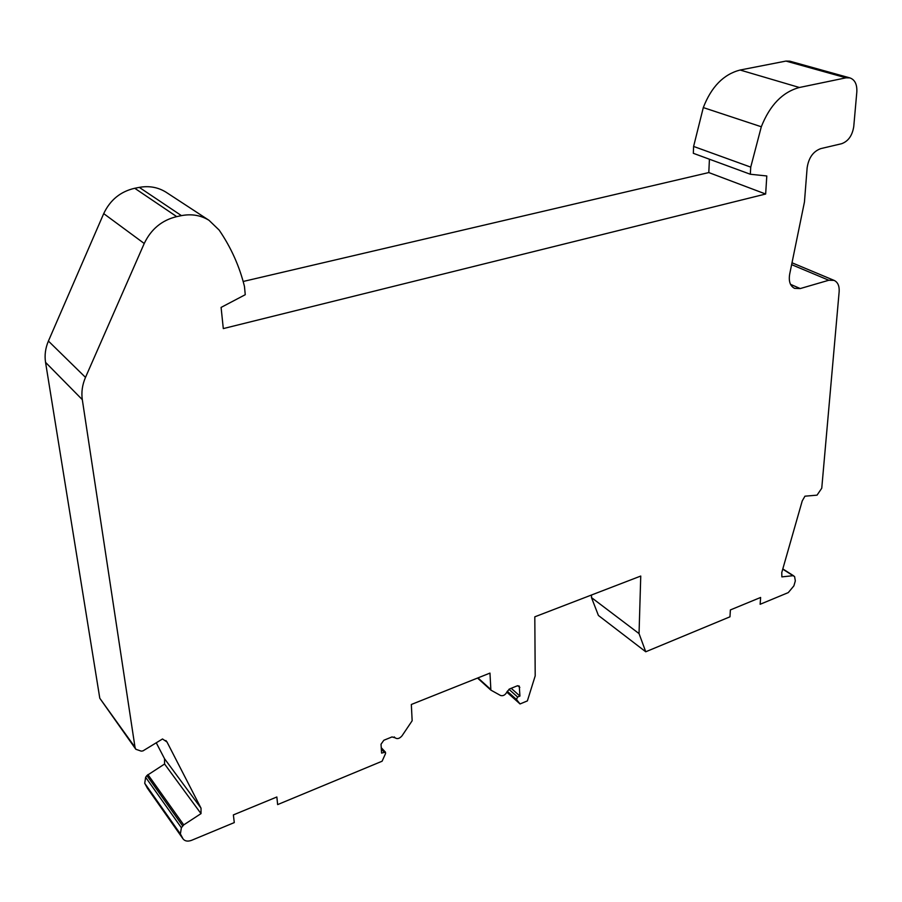<?xml version="1.0" encoding="UTF-8"?>
<svg xmlns="http://www.w3.org/2000/svg" width="902" height="902" viewBox="0 0 902 902"><rect width="100%" height="100%" fill="white"/><g stroke="black" fill="none" stroke-linecap="round" stroke-linejoin="round"><path stroke-width="1.35" d="M490.88 690.109L489.966 673.095L411.335 704.485L412.158 720.754L402.055 735.784C399.609 738.614 397.297 739.29 395.132 737.836L392.02 736.923L383.835 740.26L381.027 744.218L381.591 753.08L385.47 752.167L385.56 753.531L382.098 761.22L277.636 804.595L276.858 796.985L233.37 814.912L234.283 822.59L191.675 840.281C187.864 841.69 185 841.25 183.095 838.961L180.377 833.933L181.381 827.732L183.737 824.89L201.011 813.627L201.022 808.169L166.983 741.974L162.507 738.975L142.956 750.892L141.253 751.14L135.819 749.269L135.007 747.262L82.307 399.654C81.236 392.235 82.296 384.816 85.498 377.386L144.23 243.495C151.074 229.142 161.898 220.189 176.713 216.627L181.449 215.634C191.585 213.695 200.774 215.251 209.016 220.314L219.141 230.066C231.025 247.452 239.47 266.248 244.465 286.441L245.254 294.706L221.091 307.413L223.301 328.587L765.651 194.02L766.801 175.969L750.317 174.244L750.735 167.129L761.311 126.765C769.88 105.128 782.575 92.038 799.375 87.494L845.997 77.82L849.864 77.888C854.882 79.68 857.193 84.382 856.821 91.993L853.754 126.562C852.322 135.582 848.275 141.298 841.589 143.722L820.775 148.616C813.187 151.378 808.643 157.794 807.132 167.862L804.449 202.014L789.678 274.152C788.506 281.323 790.152 286.069 794.594 288.369L800.254 288.561L828.803 280.251L834.091 280.387C837.811 282.157 839.491 285.923 839.153 291.673L821.756 488.207L817.043 495.153L804.945 496.19L802.228 500.937L781.775 572.533L781.865 576.885L793.061 575.702L794.594 576.57L795.327 580.888L793.884 585.872L788.28 592.603L760.138 604.284L760.623 597.462L730.383 609.932L729.966 616.81L645.742 651.774L639.044 633.599L640.747 576.051L534.807 616.821L535.202 675.869L527.377 700.91L520.037 703.955L516.474 699.478L517.613 697.02L519.935 696.062L519.259 686.061L517.105 685.892L509.63 688.936L507.172 691.552C505.447 694.935 503.237 696.254 500.554 695.498L490.88 690.109M183.095 838.961L147.432 788.247L144.726 783.297L145.639 777.287L146.879 775.551L164.581 764.017L164.536 758.717L156.294 742.876M135.819 749.269L99.795 698.249L45.551 362.356C44.446 355.23 45.404 348.127 48.415 341.057L103.707 213.616C110.157 199.973 120.496 191.528 134.736 188.27L139.291 187.379C149.044 185.632 157.929 187.21 165.934 192.137L166.836 192.724M243.157 281.48L708.803 172.564L709.423 159.214M750.317 174.244L693.322 153.306L693.604 146.44L703.301 107.586L761.311 126.765M845.997 77.82L785.958 61.077L740.114 70.029C723.629 74.268 711.351 86.784 703.301 107.586M785.958 61.077L789.78 61.167L849.864 77.888M645.742 651.774L598.409 615.457L591.486 597.598L591.52 595.004M765.651 194.02L708.803 172.564M750.735 167.129L693.604 146.44M506.89 692.206L520.037 703.955M201.011 813.627L164.581 764.017M639.044 633.599L591.486 597.598M519.935 696.062L511.197 688.294M490.327 689.083L477.959 677.887M477.564 678.045L490.541 689.804M800.254 288.561L790.524 284.344M828.803 280.251L791.618 264.647M182.779 838.454L147.116 787.739M181.449 215.634L139.291 187.379M176.713 216.627L134.736 188.27M144.23 243.495L103.707 213.616M85.498 377.386L48.415 341.057M82.307 399.654L45.551 362.356M135.007 747.262L99.795 698.249M201.022 808.169L164.536 758.717M740.114 70.029L799.375 87.494M166.983 741.974L165.9 740.542M793.061 575.702L782.744 569.139M793.591 575.78L782.801 568.925L793.67 575.826M183.737 824.89L147.905 774.581M384.151 752.031L381.332 749.032M182.666 825.916L146.879 775.551M181.381 827.732L145.639 777.287M180.377 833.933L144.726 783.297M516.474 699.478L507.285 691.27M517.613 697.02L508.953 689.297M517.838 685.689L519.834 687.448M477.53 678.056L490.699 689.974M209.016 220.314L165.934 192.137M394.23 736.911L395.132 737.836M834.091 280.387L792.001 262.775M385.47 752.167L381.253 747.702"/></g></svg>
